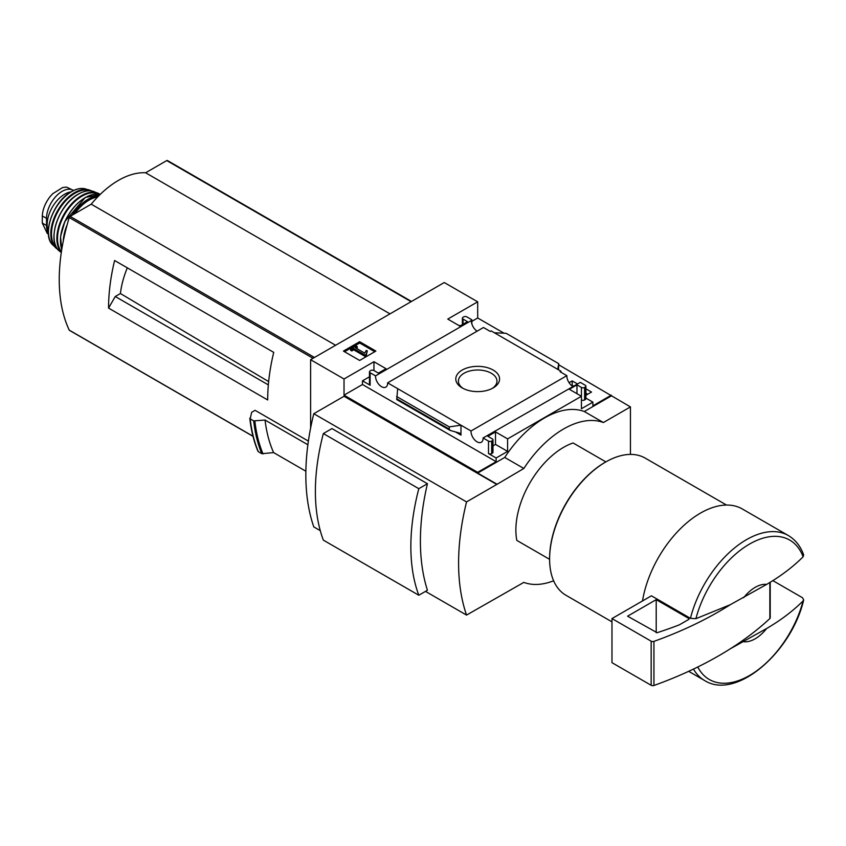 <?xml version="1.0" encoding="UTF-8"?>
<svg xmlns="http://www.w3.org/2000/svg" width="846" height="846" viewBox="0 0 846 846"><rect width="100%" height="100%" fill="white"/><g stroke="black" fill="none" stroke-linecap="round" stroke-linejoin="round"><path stroke-width="1.27" d="M571.663 385.628L573.239 385.913M585.908 393.221L587.695 394.257M477.112 331.177A8.555 4.939 60 0 1 471.391 320.528L471.857 319.777L466.865 316.89A2.252 1.301 0 0 0 463.682 316.89L463.048 317.261A2.252 1.301 0 0 0 462.392 318.181A2.252 1.301 0 0 0 463.048 319.09L467.5 321.67L459.864 326.08L447.767 319.09L477.683 301.821L477.683 317.99L504.036 333.208M558.741 364.795L630.439 406.915L603.388 422.535A88.259 50.961 120 0 0 523.833 468.473L496.782 484.451L344.026 396.266L313.792 413.715L466.548 501.911A219.093 126.498 120 0 0 466.548 615.084L523.833 582.386A88.259 50.961 120 0 0 553.622 580.79M630.439 454.408L630.439 406.915M477.683 301.821L444.266 282.532L310.609 359.698L344.026 378.987L373.943 361.718L386.03 368.697L378.395 373.107L373.943 370.537A2.252 1.301 0 0 0 370.76 370.537L370.125 370.908A2.252 1.301 0 0 0 369.459 371.828A2.252 1.301 0 0 0 370.125 372.748L375.539 375.867L471.391 320.528M572.583 386.294A8.555 4.939 60 0 1 566.862 375.656L560.073 371.732L560.972 371.214L560.972 372.251M579.394 382.889L483.087 437.964L488.502 441.094A2.252 1.301 0 0 0 491.685 441.094L492.319 440.724A2.252 1.301 0 0 0 492.985 439.804A2.252 1.301 0 0 0 492.319 438.884L487.867 436.314L495.502 431.904L507.6 438.884L581.435 396.266L569.337 389.276L576.972 384.867L581.435 387.447A2.252 1.301 0 0 0 584.607 387.447L585.252 387.077A2.252 1.301 0 0 0 585.908 386.157A2.252 1.301 0 0 0 585.252 385.237L580.282 382.371L579.394 382.889M569.072 382.709L572.203 380.901L572.203 385.311M585.908 388.811L591.513 392.058L585.908 395.294M572.203 380.901L577.057 383.703M560.972 371.214L491.177 330.923L490.289 331.442L483.468 327.508L387.616 382.847L471.011 430.995L566.862 375.656M471.857 319.777L471.857 323.891M493.165 370.051A21.89 12.637 180 0 1 493.165 387.923A21.89 12.637 180 0 1 462.202 387.923A21.89 12.637 180 0 1 462.202 370.051A21.89 12.637 180 0 1 493.165 370.051M460.499 325.71L458.595 325.34M581.435 387.447L581.435 408.755L592.887 402.146L592.887 405.816L611.341 395.156M471.857 321.353L477.683 317.99M359.656 360.449L375.878 351.079L359.656 341.71L343.423 351.079L359.656 360.449M375.539 375.867A8.555 4.939 -120 0 0 379.114 384.687A8.555 4.939 -120 0 0 385.85 387.13A8.555 4.939 -120 0 0 387.616 382.847M471.011 430.995A8.555 4.939 -120 0 0 474.585 439.804A8.555 4.939 -120 0 0 481.321 442.247A8.555 4.939 -120 0 0 483.087 437.964M592.887 402.146L585.908 398.117M743.708 597.646A31.503 18.189 -60 0 1 766.656 584.396L730.31 604.689L695.909 618.69L690.431 618.331L651.42 595.806L611.975 618.574L611.975 662.672L651.166 685.292A2.252 1.301 0 0 0 653.937 685.482A360.036 207.873 0 0 0 730.31 648.787L766.656 628.493A31.503 18.189 -60 0 1 743.708 641.733M803.626 554.902L803.118 556.795C793.093 566.831 780.943 576.031 766.656 584.396M344.026 378.987L344.026 395.156L477.683 472.322L477.683 473.062L496.782 484.081M310.609 359.698L310.609 428.076M477.683 472.322L496.147 461.673L496.147 457.993L507.6 451.383L507.6 438.884M611.341 395.896L584.29 411.516A88.259 50.961 -60 0 0 504.734 457.443L477.683 473.062M488.502 441.094L488.502 453.583A2.252 1.301 0 0 0 491.685 453.583L492.319 453.223A2.252 1.301 0 0 0 492.985 452.303L492.985 439.804M488.502 453.583L496.147 457.993M507.6 451.383L495.502 444.404L492.985 445.853M460.975 435.119L460.975 425.2L449.268 426.892L449.268 429.144L450.125 430.403L459.611 433.11L460.975 435.119L455.264 431.82M396.774 399.449L397.652 388.642M369.459 376.798L362.479 380.827L370.125 385.237A2.252 1.301 0 0 1 369.459 384.317L369.459 371.828M585.252 387.077L585.252 399.566A2.252 1.301 0 0 0 585.908 398.646L585.908 386.157M585.252 399.566L584.607 399.936A2.252 1.301 0 0 1 581.435 399.936M558.476 369.787L558.741 363.685L557.726 369.342M494.392 332.785L506.098 333.292L558.741 363.685M313.792 413.715A219.093 126.498 120 0 0 313.792 526.899L320.285 530.643M425.496 591.386L466.548 615.084M323.341 433.564L331.96 428.584L427.431 483.701A219.093 126.498 120 0 0 427.431 590.265L418.812 595.246L323.341 540.129A194.876 112.507 120 0 1 323.341 433.564L418.812 488.681A194.876 112.507 120 0 0 418.812 595.246M121.285 264.364L114.601 260.505A175.069 101.076 120 0 0 108.563 308.092L115.246 296.512L120.418 293.53A67.606 39.032 -60 0 1 127.312 267.844M268.647 381.599L120.418 293.53M268.341 384.898L115.246 296.512M308.388 441.094L255.08 410.321L251.653 412.309L250.194 418.865L249.824 418.178M305.871 471.222L273.618 452.599L261.805 453.699A188.795 109.007 -60 0 1 253.684 420.885L250.194 418.865A188.795 109.007 -60 0 0 258.316 451.69L257.967 450.981M253.684 420.885L265.052 420.039L307.881 444.763M261.805 453.699L258.316 451.69M584.29 411.516L603.388 422.535M504.734 457.443L523.833 468.473M516.821 540.404L549.604 559.333L516.821 540.404A67.511 38.979 -60 0 1 573.08 442.966L605.863 461.895M496.782 484.451L466.548 501.911M273.618 452.599A179.796 103.804 -60 0 1 265.052 420.039M167.624 160.751A1.354 0.783 120 0 0 167.413 160.518A1.354 0.783 120 0 0 166.747 160.592L145.628 172.774A79.661 45.991 120 0 0 91.231 204.182L70.123 216.375A1.354 0.783 120 0 0 69.245 217.549A175.069 101.076 120 0 0 69.245 330.13A1.354 0.783 120 0 0 69.446 330.352A1.354 0.783 120 0 0 69.742 330.416M389.995 313.866L145.628 172.774M335.608 345.274L91.231 204.182M108.563 308.092L267.685 399.957A175.069 101.076 120 0 1 273.723 352.37L114.601 260.505M766.656 628.493C780.795 620.234 792.945 611.034 803.118 600.893L803.679 599.92L802.484 597.731L772.81 580.599M642.505 600.956A83.712 48.328 -60 0 1 683.536 525.736A83.712 48.328 -60 0 1 742.302 508.964L788.313 535.529A83.712 48.328 -60 0 0 690.431 618.331M611.975 621.852L566.016 595.309A79.207 45.726 -60 0 1 549.604 559.047A79.207 45.726 -60 0 1 605.62 462.043A79.207 45.726 -60 0 1 645.223 458.12L726.513 505.051M549.604 558.677A78.308 45.208 -60 0 1 549.604 558.318A78.308 45.208 -60 0 1 604.975 462.402A78.308 45.208 -60 0 1 605.292 462.223M427.431 483.701L418.812 488.681M463.185 388.462A19.278 11.125 180 0 1 458.405 381.123A19.278 11.125 180 0 1 470.313 370.844A19.278 11.125 180 0 1 491.315 373.255A19.278 11.125 180 0 1 496.962 381.123A19.278 11.125 180 0 1 492.182 388.462M374.767 351.725L359.656 343L359.656 341.71M359.656 343L344.534 351.725M366.212 354.389L367.312 350.773L366.181 350.487L364.742 353.142L355.257 347.664L357.202 346.543L355.997 345.845L350.582 348.964L351.788 349.662L353.734 348.541L365.028 355.066L366.212 354.389L366.212 355.68L367.312 350.773M350.582 348.964L350.582 350.255L351.788 350.953L353.734 349.832L365.028 356.356L365.028 355.066M365.028 356.356L366.212 355.68M353.734 349.832L353.734 348.541M351.788 350.953L351.788 349.662M356.378 348.309L357.202 347.833L357.202 346.543M496.147 461.673L362.479 384.507L362.479 380.827M495.502 431.904L495.502 444.404M373.943 361.718L373.943 370.537M344.026 395.156L362.479 384.507M576.972 384.867L576.972 393.686M449.268 426.892L396.626 396.499M769.86 582.439L769.86 618.553A2.252 1.301 0 0 0 770.209 617.866L770.209 582.228M769.86 618.553A360.036 207.873 180 0 1 730.31 648.787M611.975 618.574L651.166 641.194A2.252 1.301 0 0 0 653.937 641.384A360.036 207.873 0 0 0 730.31 604.689M656.21 599.655L627.573 616.184L657.131 632.713A350.138 202.152 0 0 0 679.349 624.845L688.961 619.293L688.961 618.563L656.21 599.655L656.21 632.702M48.338 232.904A22.049 12.732 -60 0 1 46.53 225.512L46.53 218.342A22.049 12.732 -60 0 1 56.153 196.156A22.049 12.732 -60 0 1 73.147 190.244A22.049 12.732 -60 0 1 73.56 190.498M48.423 234.067L47.228 233.369L42.3 223.069L42.3 215.91C42.681 209.364 45.282 202.924 50.083 196.61L52.727 193.723L62.657 187.505L66.548 187.103L73.147 190.244M48.317 231.064A24.756 14.287 -60 0 1 64.666 194.189A24.756 14.287 -60 0 1 70.927 191.905M695.909 618.69A80.476 46.467 -60 0 1 749.514 544.084A80.476 46.467 -60 0 1 803.118 556.795M263.021 453.9A188.224 108.669 -60 0 1 254.879 421.097M411.114 301.673L166.747 160.592M314.49 357.456L70.123 216.375M313.031 358.302L69.245 217.549M252.975 436.208L69.245 330.13M803.118 600.893A80.476 46.467 -60 0 1 751.978 674.019A80.476 46.467 -60 0 1 697.76 666.986M803.7 599.92C791.496 652.403 736.009 700.53 704.602 680.522A83.712 48.328 -60 0 1 693.466 669.07M370.125 372.748L370.125 385.237M491.685 441.094L491.685 453.583M492.319 440.724L492.319 453.223M584.607 387.447L584.607 399.936M463.048 319.09L463.048 324.24M449.268 429.144L396.626 398.752M651.166 641.194L651.166 685.292M653.937 641.384L653.937 685.482M688.961 618.563L688.961 619.293M42.3 223.069L46.53 225.512M42.3 215.91L46.53 218.342M74.723 213.71A34.654 20.008 -60 0 1 89.01 200.164A34.654 20.008 -60 0 1 97.639 196.991M72.217 215.159A35.553 20.526 -60 0 1 88.365 199.053A35.553 20.526 -60 0 1 98.961 195.638M63.26 241.152A35.553 20.526 -60 0 1 67.151 224.772M61.769 249.433A35.447 20.463 -60 0 1 85.499 197.478A35.447 20.463 -60 0 1 100.135 194.485L85.287 197.467L64.888 221.43L60.552 236.626L61.747 249.549M60.468 239.365A34.993 20.209 -60 0 1 84.188 198.271M61.43 251.6A34.623 19.987 -60 0 1 60.51 223.281A34.623 19.987 -60 0 1 82.009 196.135A34.623 19.987 -60 0 1 98.961 194.231M61.314 252.33A35.077 20.251 -60 0 1 59.675 223.651A35.077 20.251 -60 0 1 81.66 195.574A35.077 20.251 -60 0 1 98.009 193.237A35.077 20.251 -60 0 1 100.166 194.453L94.033 191.619C89.422 189.969 84.177 190.815 78.287 194.146C58.395 204.468 46.086 242.009 59.632 251.22A34.559 19.955 -60 0 1 56.354 223.111A34.559 19.955 -60 0 1 78.467 194.146A34.559 19.955 -60 0 1 94.033 191.619M54.334 231.793A34.115 19.701 -60 0 1 74.575 196.758M56.946 248.185A33.258 19.204 -60 0 1 53.71 221.144A33.258 19.204 -60 0 1 75.008 193.216A33.258 19.204 -60 0 1 90.067 190.815M57.771 249.327A33.703 19.458 -60 0 1 55.73 247.825A33.703 19.458 -60 0 1 53.256 220.33A33.703 19.458 -60 0 1 74.628 192.634A33.703 19.458 -60 0 1 89.147 189.948A33.703 19.458 -60 0 1 91.474 190.953M71.688 191.63A32.857 18.972 -60 0 1 85.319 188.859C81.089 187.823 76.436 188.753 71.371 191.64C53.182 201.179 41.264 234.934 52.875 245.054A32.857 18.972 -60 0 1 50.993 218.205A32.857 18.972 -60 0 1 71.688 191.63M803.658 554.881C800.528 546.188 795.409 539.737 788.313 535.529M257.977 451.33C253.874 441.517 251.156 430.529 249.803 418.379M411.505 301.451L167.413 160.518M253.007 436.335L69.446 330.352M704.602 680.522L688.665 671.322M549.604 558.318L549.604 559.047M604.975 462.402L605.62 462.043M462.392 318.181L462.392 324.621M450.125 430.403L396.7 399.555M61.282 252.542L59.632 251.22M85.319 188.859L91.484 190.963M57.782 249.348L52.875 245.054M62.657 187.505L52.727 193.723"/></g></svg>
